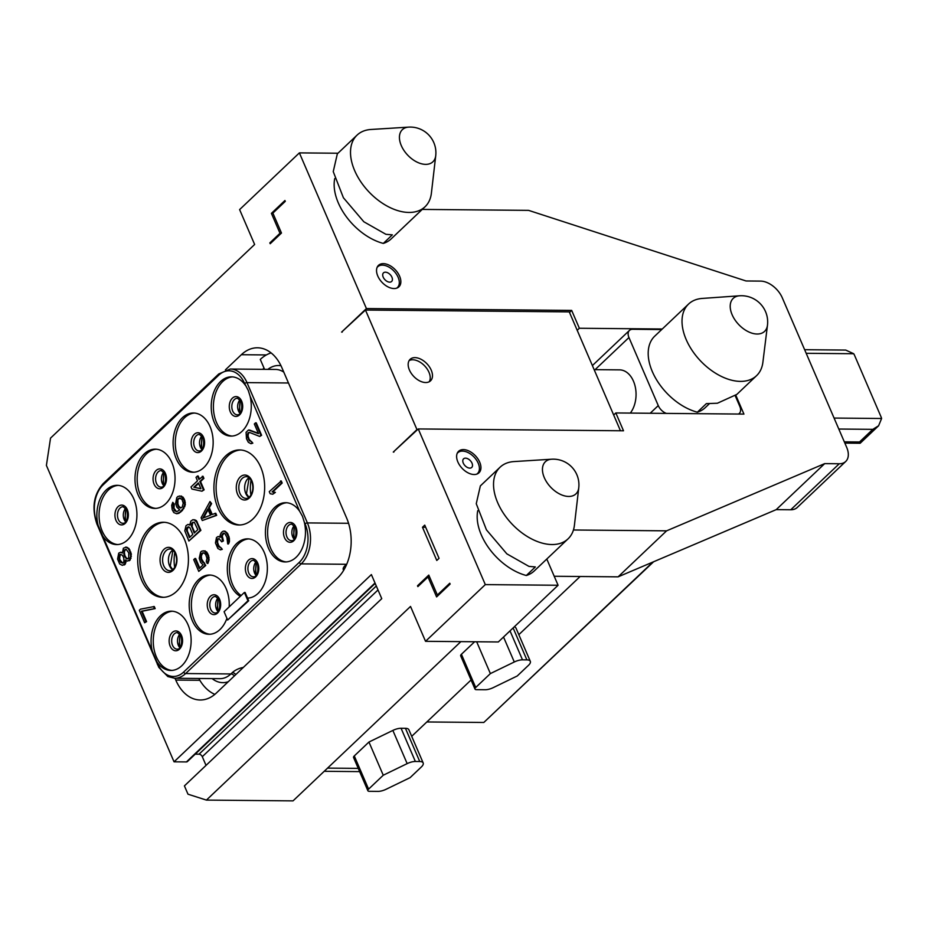 <?xml version="1.0" encoding="UTF-8"?>
<svg xmlns="http://www.w3.org/2000/svg" width="928" height="928" viewBox="0 0 928 928"><rect width="100%" height="100%" fill="white"/><g stroke="black" fill="none" stroke-linecap="round" stroke-linejoin="round"><path stroke-width="1.39" d="M653.614 561.753L483.813 722.471L652.894 562.055M426.834 721.961L483.813 722.471M580.139 576.497L518.833 634.671M471.076 679.98L411.707 736.322M514.24 626.864A9.872 3.979 -23.3 0 1 516.003 628.117L530.306 661.316A9.872 3.979 156.7 0 0 526.872 659.878L522.499 659.843A9.872 3.979 156.7 0 0 514.286 661.989L490.378 673.589L475.716 687.497A3.956 1.589 156.7 0 0 474.997 689.086A3.956 1.589 156.7 0 0 476.377 689.666L485.124 689.748A9.872 3.979 156.7 0 0 493.336 687.59L517.232 675.99L528.508 665.295A9.872 3.979 156.7 0 0 530.306 661.316M474.997 689.086L460.694 655.876A3.956 1.589 -23.3 0 1 461.413 654.286L474.626 641.758M367.871 790.726L353.568 757.526A3.956 1.589 -23.3 0 1 354.287 755.937L368.95 742.029L392.857 730.429A9.872 3.979 -23.3 0 1 401.07 728.271L405.443 728.318A9.872 3.979 -23.3 0 1 408.877 729.756L423.18 762.967A9.872 3.979 156.7 0 0 419.746 761.517L415.361 761.482A9.872 3.979 156.7 0 0 407.16 763.628L383.252 775.228L368.59 789.136A3.956 1.589 156.7 0 0 367.871 790.726A3.956 1.589 156.7 0 0 369.251 791.306L377.986 791.387A9.872 3.979 156.7 0 0 386.199 789.229L410.106 777.641L421.382 766.934A9.872 3.979 156.7 0 0 423.18 762.967M375.19 583.399L187.386 761.586A2.958 1.833 -133.5 0 1 186.424 761.923L174.046 761.818L46.4 465.427L50.53 438.12L254.632 244.47L239.61 209.6L299.384 152.888L366.421 308.56L571.671 310.416L569.514 312.458M195.216 754.151L199.033 754.186A2.958 1.833 -133.5 0 1 202.292 756.691L206.028 765.38M460.868 641.631L293.028 800.876L206.422 800.098L187.99 794.194L184.417 785.888L381.756 598.653L371.386 574.583L174.046 761.818M573.434 529.992L666.594 530.839L824.702 463.617L839.26 463.756A19.755 12.192 46.5 0 0 845.71 461.483A19.755 12.192 46.5 0 0 846.661 447.284L782.304 297.842A19.755 12.192 46.5 0 0 760.6 281.103L746.042 280.975L528.589 210.366L422.252 209.415M554.213 576.265L618.106 576.845L776.214 509.634L790.772 509.762A19.755 12.192 -133.5 0 0 797.222 507.488L845.71 461.483M618.106 576.845L666.594 530.839M558.088 585.266L498.324 641.967L425.534 641.318L485.309 584.605L558.088 585.266L546.789 559.027M366.421 308.56L341.608 332.096L365.47 310.045L416.962 429.594L393.275 452.064L418.261 428.945L485.309 584.605M425.534 641.318L410.524 606.448L206.422 800.098M436.786 560.466L439.048 558.331L424.746 525.12L422.484 527.266L436.786 560.466M279.989 233.276L269.839 242.904L270.199 243.728L281.474 233.032L272.89 213.104L285.302 201.341L284.942 200.506L271.405 213.347L279.989 233.276L281.207 233.288M174.998 678.264L175.775 680.073A43.454 29.371 -89.5 0 0 200.181 699.99A43.454 29.371 -89.5 0 0 216.317 693.065L337.537 578.04A43.454 29.371 -89.5 0 0 346.608 517.975L281.892 367.708A43.454 29.371 -89.5 0 0 257.474 347.791A43.454 29.371 -89.5 0 0 241.35 354.716L225.423 369.831M417.507 585.777L417.867 586.612L428.017 576.984L436.601 596.913L450.126 584.072L449.767 583.236L437.366 595.01L428.782 575.082L417.507 585.777L418.725 585.788M393.275 452.064L393.89 452.064M416.962 429.594L417.565 429.606M620.461 430.766L569.27 311.889L365.47 310.045M425.697 382.533A14.813 9.141 46.5 0 0 430.522 380.828A14.813 9.141 46.5 0 0 429.432 366.873A14.813 9.141 46.5 0 0 414.967 357.628A14.813 9.141 46.5 0 0 410.13 359.333A14.813 9.141 46.5 0 0 411.232 373.3A14.813 9.141 46.5 0 0 425.697 382.533M662.267 329.011L579.362 328.257L577.204 330.31M661.699 329.544L632.652 329.278A9.872 6.09 46.5 0 0 629.428 330.426A9.872 6.09 46.5 0 0 628.952 337.525L658.265 405.594A9.872 6.09 46.5 0 0 666.304 413.401M341.608 332.096L342.223 332.108M578.759 487.792A25.682 25.682 0 0 0 551.638 459.209A22.168 13.676 46.5 0 0 544.307 477.665A22.168 13.676 -133.5 0 0 563.876 495.691A22.168 13.676 -133.5 0 0 578.759 487.792L574.42 525.248A49.381 30.473 -133.5 0 1 568.064 538.843L534.238 570.952A49.381 30.473 -133.5 0 1 526.338 575.499A49.381 30.473 -133.5 0 1 477.758 510.667M334.73 178.582A49.381 30.473 46.5 0 0 383.31 243.414A49.381 30.473 46.5 0 0 391.21 238.856L425.047 206.758A49.381 30.473 46.5 0 0 431.392 193.163L435.731 155.707A22.168 13.676 -133.5 0 1 420.848 163.606A22.168 13.676 -133.5 0 1 401.29 145.58A22.168 13.676 46.5 0 1 408.61 127.124L370.98 129.479A49.381 30.473 46.5 0 0 357.071 135.117A49.381 30.473 46.5 0 0 354.658 170.613A49.381 30.473 46.5 0 0 408.935 212.442A49.381 30.473 46.5 0 0 425.047 206.758M337.954 153.236L299.384 152.888M579.362 328.257L571.671 310.416M735.834 395.305L743.931 414.097L615.832 412.948L623.512 430.789L418.261 428.945M383.322 263.645A14.813 9.141 -133.5 0 1 397.787 272.878A14.813 9.141 -133.5 0 1 398.889 286.845A14.813 9.141 -133.5 0 1 394.052 288.55A14.813 9.141 -133.5 0 1 379.587 279.305A14.813 9.141 -133.5 0 1 378.496 265.35A14.813 9.141 -133.5 0 1 383.322 263.645M463.42 449.604A14.813 9.141 -133.5 0 1 477.885 458.85A14.813 9.141 -133.5 0 1 478.976 472.804A14.813 9.141 -133.5 0 1 474.138 474.521A14.813 9.141 -133.5 0 1 459.685 465.276A14.813 9.141 -133.5 0 1 458.583 451.31A14.813 9.141 -133.5 0 1 463.42 449.604M615.832 412.948L613.675 414.99M735.254 395.804L739.79 406.336A9.872 6.09 46.5 0 1 739.303 413.436L738.653 414.05M738.433 414.05A9.872 6.09 46.5 0 0 739.303 413.436M739.546 295.788A22.759 14.036 46.5 0 0 732.122 314.731A22.759 14.036 -133.5 0 0 752.144 333.222A22.759 14.036 -133.5 0 0 767.468 325.229A26.274 26.274 0 0 0 739.546 295.788L702.264 298.433A49.381 30.473 46.5 0 0 688.576 304.048L654.75 336.145A49.381 30.473 46.5 0 0 655.365 377.742A49.381 30.473 46.5 0 0 697.357 412.183A49.381 30.473 46.5 0 0 705.257 407.636L709.352 403.738M776.214 509.634L824.702 463.617M838.808 429.038L872.819 429.351L878.596 425.778L881.6 418.493A9.872 6.09 46.5 0 0 881.032 416.834L854.572 355.389A9.872 6.09 -133.5 0 0 853.714 353.73L845.733 350.076L804.646 349.705M878.596 425.778L860.175 443.259L859.514 441.972L844.318 441.832M630.321 413.076A24.696 16.692 -89.5 0 0 635.042 385.897A24.696 16.692 -89.5 0 0 619.591 369.866L594.14 369.646M697.357 412.183L706.382 403.622L717.414 403.228L736.832 394.412L756.552 375.689A49.381 30.473 46.5 0 0 762.886 362.314L767.468 325.229M688.576 304.048A49.381 30.473 46.5 0 0 686.175 339.544A49.381 30.473 46.5 0 0 740.44 381.385A49.381 30.473 46.5 0 0 756.552 375.689M357.071 135.117L337.34 153.828L333.245 171.622L343.406 197.757L363.822 221.757L385.897 234.297L392.335 234.854L383.31 243.414M526.338 575.499L535.352 566.938L528.925 566.382L506.839 553.842L486.434 529.842L476.261 503.707L480.356 485.912L500.088 467.202A49.381 30.473 -133.5 0 1 514.008 461.576L551.638 459.209M568.064 538.843A49.381 30.473 -133.5 0 1 551.951 544.539A49.381 30.473 -133.5 0 1 497.686 502.698A49.381 30.473 -133.5 0 1 500.088 467.202M396.639 288.167A14.326 8.839 -133.5 0 0 397.416 287.552A14.326 8.839 -133.5 0 0 398.112 277.263A14.326 8.839 46.5 0 0 388.264 266.742A14.326 8.839 46.5 0 0 377.708 266.777A14.326 8.839 46.5 0 0 377.046 267.519M391.929 277.205A5.928 3.654 46.5 0 0 387.858 272.855A5.928 3.654 46.5 0 0 383.484 272.867A5.928 3.654 46.5 0 0 383.194 277.124A5.928 3.654 -133.5 0 0 387.266 281.474A5.928 3.654 -133.5 0 0 391.639 281.462A5.928 3.654 -133.5 0 0 391.929 277.205M476.737 474.138A14.326 8.839 -133.5 0 0 477.514 473.524A14.326 8.839 -133.5 0 0 478.21 463.223A14.326 8.839 46.5 0 0 468.362 452.713A14.326 8.839 46.5 0 0 457.794 452.748A14.326 8.839 46.5 0 0 457.144 453.49M472.016 463.176A5.928 3.654 46.5 0 0 467.944 458.826A5.928 3.654 46.5 0 0 463.571 458.838A5.928 3.654 46.5 0 0 463.281 463.095A5.928 3.654 -133.5 0 0 467.364 467.445A5.928 3.654 -133.5 0 0 471.737 467.434A5.928 3.654 -133.5 0 0 472.016 463.176M429.246 381.744A14.813 9.141 46.5 0 0 426.451 367.998A14.813 9.141 46.5 0 0 412.716 359.774A14.813 9.141 46.5 0 0 409.155 360.563M425.674 527.29L422.484 527.266M271.405 213.347L273.006 213.359M269.839 242.904L271.057 242.916M264.016 368.08L262.694 369.332M271.115 352.918A47.409 32.051 -89.5 0 0 260.281 359.426L264.561 369.344M198.824 678.484A47.409 32.051 -89.5 0 0 214.844 694.364M156.89 661.838A29.626 20.033 -89.5 0 0 170.833 670.445A29.626 20.033 -89.5 0 0 188.593 655.075A29.626 20.033 -89.5 0 0 188.024 624.764A29.626 20.033 -89.5 0 0 171.367 611.181A29.626 20.033 -89.5 0 0 152.285 651.143L157.69 663.706A27.852 18.827 -89.5 0 0 183.674 672.034L299.268 562.368A27.852 18.827 -89.5 0 0 305.08 523.868L304.268 522A29.626 20.033 -89.5 0 1 285.186 561.95A29.626 20.033 -89.5 0 1 268.54 548.367A29.626 20.033 -89.5 0 1 267.96 518.056A29.626 20.033 -89.5 0 1 285.72 502.698A29.626 20.033 -89.5 0 1 299.663 511.305L302.47 516.281L304.268 522M102.683 535.978A29.626 20.033 -89.5 0 0 116.638 544.585A29.626 20.033 -89.5 0 0 134.386 529.215A29.626 20.033 -89.5 0 0 133.818 498.904A29.626 20.033 -89.5 0 0 117.172 485.321A29.626 20.033 -89.5 0 0 98.078 525.283L152.285 651.143M245.468 385.445A29.626 20.033 -89.5 0 0 231.513 376.838A29.626 20.033 -89.5 0 0 213.765 392.196A29.626 20.033 -89.5 0 0 214.333 422.507A29.626 20.033 -89.5 0 0 230.979 436.09A29.626 20.033 -89.5 0 0 250.073 396.14L248.263 390.41L244.656 383.566A27.852 18.827 -89.5 0 0 218.672 375.237L103.089 484.903A1.775 1.102 -133.5 0 1 103.17 483.627C93.612 494.554 91.536 508.057 96.953 524.123L158.839 667.406L167.829 676.547L174.638 678.264A29.626 20.033 -89.5 0 0 185.635 673.542L301.217 563.876A29.626 20.033 -89.5 0 0 307.4 522.916L246.976 382.614A29.626 20.033 -89.5 0 0 230.33 369.031L218.764 373.961L103.17 483.627M138.098 494.833A29.626 20.033 -89.5 0 0 154.744 508.416A29.626 20.033 -89.5 0 0 172.504 493.058A29.626 20.033 -89.5 0 0 171.935 462.736A29.626 20.033 -89.5 0 0 155.278 449.164A29.626 20.033 -89.5 0 0 137.53 464.522A29.626 20.033 -89.5 0 0 138.098 494.833M176.216 458.676A29.626 20.033 -89.5 0 0 192.862 472.259A29.626 20.033 -89.5 0 0 210.621 456.889A29.626 20.033 -89.5 0 0 210.041 426.578A29.626 20.033 -89.5 0 0 193.395 412.995A29.626 20.033 -89.5 0 0 175.647 428.365A29.626 20.033 -89.5 0 0 176.216 458.676M141.636 580.128A37.526 25.369 -89.5 0 0 162.725 597.33A37.526 25.369 -89.5 0 0 185.206 577.866A37.526 25.369 -89.5 0 0 184.486 539.47A37.526 25.369 -89.5 0 0 163.398 522.267A37.526 25.369 -89.5 0 0 140.917 541.732A37.526 25.369 -89.5 0 0 141.636 580.128M217.86 507.802A37.526 25.369 -89.5 0 0 238.948 525.004A37.526 25.369 -89.5 0 0 261.441 505.54A37.526 25.369 -89.5 0 0 260.71 467.144A37.526 25.369 -89.5 0 0 239.633 449.941A37.526 25.369 -89.5 0 0 217.14 469.406A37.526 25.369 -89.5 0 0 217.86 507.802M198.778 571.404L205.749 565.488L201.666 559.143L201.341 556.034L202.327 553.633L203.974 552.844L205.726 554.584L206.979 558.262L206.283 561.359L207.176 563.435L208.359 559.886L207.826 555.512L204.485 550.896L201.573 551.209L200.622 552.125L199.23 558.308L200.622 562.345L203.081 564.897L199.242 568.539L194.915 558.505L193.72 559.642L198.778 571.404L205.018 565.488L203.974 563.064L201.828 561.208L200.576 557.519L201.608 553.622L203.974 552.844M207.176 563.435L207.907 563.447L209.078 559.897L208.556 555.524L206.677 551.94L203.07 550.768M199.752 568.052L195.646 558.505L194.915 558.505M189.242 524.61L187.839 524.482L186.006 525.735L184.8 530.781L188.883 541.036L200.158 530.34L196.585 522.035L194.288 519.831L192.873 519.703L190.808 521.176L189.788 525.074L187.839 524.482M188.883 541.036L200.889 530.34L196.33 520.538L192.873 519.703M176.494 511.676L173.988 508.219L174.232 504.078L172.759 502.35L171.68 505.319L172.202 509.692L173.791 512.581L176.656 513.752L179.986 512.059L183.199 508.521L184.602 504.751L184.08 500.378L180.879 496.097L177.979 496.422L176.784 497.559L175.636 503.521L176.877 507.21L179.719 509.866L176.784 511.688L174.151 510.284L172.759 502.35M176.656 513.752L178.884 513.312L182.387 510.47L185.333 504.751L184.811 500.378L183.071 497.153L179.475 495.97M227.72 543.947L228.45 543.959L229.436 541.558L229.355 538.217L227.812 533.844L224.97 531.176L223.219 531.164L221.398 532.405L220.168 535.038L220.423 537.219L218.092 536.512L216.502 537.532L215.447 542.926L217.836 548.46L220.458 549.863L221.572 549.295L220.829 547.566L218.88 546.975L217.894 545.467L216.827 540.641L217.256 539.261L218.985 538.588L221.734 541.836L222.697 540.92L221.479 535.734L223.729 533.113L225.04 533.82L226.919 537.393L227.72 543.947L228.706 541.546L228.276 536.604L226.246 532.684L224.24 531.164M220.377 536.813L219.112 536.523M220.458 549.863L222.302 549.306L220.829 547.566M220.539 547.566L218.625 545.478L217.523 542.138L217.976 539.272L219.263 538.669M221.734 541.836L223.428 540.931L222.21 535.746L224.008 533.206M201.956 491.202L204.125 489.845L200.552 481.539L203.916 478.361L203.023 476.284L198.928 479.463L197.444 476.006L196.005 477.363L197.49 480.832L191.017 486.968L191.91 489.044L201.956 491.202L203.406 489.833L199.822 481.539L203.186 478.349L202.292 476.273M199.45 478.976L198.174 476.006L197.444 476.006M272.739 494.218L275.396 492.397L272.82 491.921L282.17 483.036L281.277 480.959L269.271 491.654L270.164 493.731L272.739 494.218L274.665 492.397L272.09 491.91L281.451 483.036L280.558 480.959M202.281 520.527L216.676 515.365L215.783 513.288L211.572 514.634L208.603 507.709L210.876 503.602L209.983 501.526L201.098 517.754L202.281 520.527L215.946 515.353L215.052 513.288M212.199 514.39L209.322 507.72L211.607 503.602L209.983 501.526M259.689 436.438L261.615 435.302L256.256 422.855L255.525 422.843L254.33 423.98L258.494 433.666L248.472 430.012L246.071 432.297L246.477 438.735L248.356 442.308L250.989 443.712L252.103 443.143L251.36 441.415L249.412 440.823L247.324 435.986L248.263 432.657L249.516 432.436L259.689 436.438L260.884 435.302L255.525 422.843M258.344 433.318L249.493 430.024M250.989 443.712L252.834 443.155L251.36 441.415M251.07 441.415L249.156 439.327L248.054 435.986L248.507 433.121L249.748 432.529M229.181 606.889A29.626 20.033 -89.5 0 0 226.13 588.607A29.626 20.033 -89.5 0 0 209.484 575.024A29.626 20.033 -89.5 0 0 191.736 590.382A29.626 20.033 -89.5 0 0 192.305 620.704A29.626 20.033 -89.5 0 0 208.951 634.276A29.626 20.033 -89.5 0 0 226.931 618.315M247.544 598.108L245.108 592.47L244.389 592.458L224.089 611.714L227.662 620.02L248.692 600.764L247.544 598.108A29.626 20.033 -89.5 0 0 264.932 582.436A29.626 20.033 -89.5 0 0 264.248 552.438A29.626 20.033 -89.5 0 0 247.602 538.855A29.626 20.033 -89.5 0 0 229.854 554.225A29.626 20.033 -89.5 0 0 230.422 584.536A29.626 20.033 -89.5 0 0 240.317 596.31M144.652 622.758L146.578 621.632L142.112 611.25L155.173 608.606L154.28 606.529L140.488 609.174L139.293 610.311L144.652 622.758L145.858 621.621L141.381 611.239L154.442 608.606L153.549 606.529M127.24 561.127L130.187 560.002L131.335 554.039L128.946 548.506L126.312 547.102L123.378 548.228L122.403 553.042L120.698 552.23L118.726 553.123L117.578 559.085L119.654 563.934L122.287 565.338L124.503 564.201L125.384 559.967L127.24 561.127L129.456 560.002L130.628 556.452L130.094 552.079L128.226 548.506L125.593 547.102M122.368 552.52L120.698 552.23M122.287 565.338L125.234 564.212L126.15 560.547M172.469 611.239A29.626 20.033 90.5 0 0 155.544 627.282A29.626 20.033 90.5 0 0 156.368 656.885A29.626 20.033 -89.5 0 0 171.935 670.41M286.81 502.744A29.626 20.033 90.5 0 0 269.886 518.798A29.626 20.033 90.5 0 0 270.721 548.39A29.626 20.033 -89.5 0 0 286.276 561.916M210.041 634.242A29.626 20.033 -89.5 0 1 194.486 620.716A29.626 20.033 90.5 0 1 193.662 591.124A29.626 20.033 90.5 0 1 210.575 575.07M248.692 538.913A29.626 20.033 90.5 0 0 231.768 554.956A29.626 20.033 90.5 0 0 232.603 584.559A29.626 20.033 -89.5 0 0 241.152 595.521M247.498 598.003A29.626 20.033 -89.5 0 0 248.159 598.084M248.692 600.764L247.962 600.764L244.389 592.458M227.662 620.02L247.962 600.764M117.728 544.55A29.626 20.033 -89.5 0 1 102.173 531.025A29.626 20.033 90.5 0 1 101.338 501.422A29.626 20.033 90.5 0 1 118.262 485.379M155.846 508.382A29.626 20.033 -89.5 0 1 140.279 494.856A29.626 20.033 90.5 0 1 139.455 465.264A29.626 20.033 90.5 0 1 156.38 449.21M193.952 472.224A29.626 20.033 -89.5 0 1 178.396 458.699A29.626 20.033 90.5 0 1 177.573 429.096A29.626 20.033 90.5 0 1 194.486 413.053M232.07 436.056A29.626 20.033 -89.5 0 1 216.514 422.53A29.626 20.033 90.5 0 1 215.679 392.927A29.626 20.033 90.5 0 1 232.603 376.884M163.815 597.307A37.526 25.369 -89.5 0 1 143.817 580.151A37.526 25.369 90.5 0 1 142.831 542.462A37.526 25.369 90.5 0 1 164.488 522.313M240.039 524.981A37.526 25.369 -89.5 0 1 220.052 507.825A37.526 25.369 90.5 0 1 219.066 470.136A37.526 25.369 90.5 0 1 240.723 449.987M201.759 554.654L201.028 554.654M202.327 553.633L201.608 553.622M201.341 556.034L200.61 556.023M201.306 557.531L200.576 557.519M201.666 559.143L200.935 559.132M202.559 561.208L201.828 561.208M203.394 562.368L202.664 562.368M204.705 563.076L203.974 563.064M205.749 565.488L205.018 565.488M205.204 550.896L204.485 550.896M206.677 551.94L205.946 551.94M207.663 553.448L206.932 553.436M208.556 555.524L207.826 555.512M209.055 557.484L208.336 557.473M209.078 559.897L208.359 559.886M208.568 561.846L207.837 561.834M203.684 552.833L202.954 552.833M202.814 553.169L202.084 553.169M195.008 519.842L194.288 519.831M196.33 520.538L195.599 520.538M197.316 522.046L196.585 522.035M200.889 530.34L200.158 530.34M189.428 537.59L186.389 529.76L187.143 527.58L188.488 526.791L189.962 527.835L192.792 534.412L189.428 537.59M191.945 523.032L194.312 522.244L197.826 529.633L194.23 533.043L191.191 525.202L191.945 523.032L193.384 522.348L192.664 522.348M189.938 537.103L187.328 531.025L186.598 531.025M187.328 531.025L187.305 528.612L188.906 526.918M187.12 529.76L186.389 529.76M187.305 528.612L186.574 528.612M187.874 527.591L187.143 527.58M188.349 527.127L187.618 527.127M194.741 532.556L192.119 526.478L192.664 523.032M192.096 524.065L191.365 524.053M191.922 525.213L191.191 525.202M192.119 526.478L191.4 526.466M181.61 496.109L180.879 496.097M183.071 497.153L182.352 497.141M184.057 498.649L183.338 498.649M184.811 500.378L184.08 500.378M185.31 502.338L184.579 502.338M185.333 504.751L184.602 504.751M184.823 506.7L184.092 506.7M183.918 508.532L183.199 508.521M182.387 510.47L181.668 510.458M180.716 512.059L179.986 512.059M178.884 513.312L178.153 513.3M174.232 504.078L173.501 504.078M173.814 505.458L173.084 505.447M173.78 506.943L173.049 506.943M173.988 508.219L173.258 508.208M174.882 510.284L174.151 510.284M175.566 511.096L174.835 511.096M177.19 500.088L179.348 498.034L181.981 499.438L183.234 503.127L182.213 507.024L180.624 508.045L178.234 506.41L176.981 502.721L177.19 500.088L178.489 499.067L177.77 499.055M178.489 499.067L180.368 498.046M180.925 507.918L178.953 506.421L177.909 503.997L177.921 500.088M179.208 498.382L178.489 498.371M180.078 498.046L179.348 498.034M180.566 507.813L179.846 507.802M179.649 507.233L178.918 507.222M178.953 506.421L178.234 506.41M177.909 503.997L177.19 503.997M177.712 502.732L176.981 502.721M177.735 501.236L177.016 501.236M223.834 533.229L223.103 533.229M222.871 534.145L222.14 534.134M222.21 535.746L221.479 535.734M222.175 537.242L221.444 537.231M222.824 539.539L222.105 539.539M223.428 540.931L222.697 540.92M218.463 538.82L217.732 538.808M217.976 539.272L217.256 539.261M217.558 540.641L216.827 540.641M217.523 542.138L216.792 542.126M218.034 544.098L217.303 544.086M218.625 545.478L217.894 545.467M219.611 546.986L218.88 546.975M222.302 549.306L221.572 549.295M225.898 531.756L225.168 531.756M226.977 532.684L226.246 532.684M227.812 533.844L227.082 533.832M228.996 536.604L228.276 536.604M229.355 538.217L228.624 538.217M229.471 540.061L228.74 540.05M229.436 541.558L228.706 541.546M229.019 542.926L228.288 542.926M203.916 478.361L203.186 478.349M200.552 481.539L199.822 481.539M204.125 489.845L203.406 489.833M200.924 488.778L193.824 487.223L198.383 482.908L200.924 488.778M200.842 488.615L193.824 487.223M194.555 487.235L198.604 483.395M282.17 483.036L281.451 483.036M272.82 491.921L272.09 491.91M275.396 492.397L274.665 492.397M211.607 503.602L210.876 503.602M209.322 507.72L208.603 507.709M216.676 515.365L215.946 515.353M202.652 518.23L207.791 508.973L210.47 515.191L202.652 518.23M203.58 517.87L208.104 509.716M261.615 435.302L260.884 435.302M248.994 432.668L248.263 432.657M248.507 433.121L247.776 433.109M248.089 434.49L247.358 434.49M248.054 435.986L247.324 435.986M248.553 437.946L247.834 437.935M249.156 439.327L248.426 439.327M250.142 440.835L249.412 440.823M252.834 443.155L252.103 443.143M155.173 608.606L154.442 608.606M142.112 611.25L141.381 611.239M146.578 621.632L145.858 621.621M126.173 560.883L125.442 560.883M125.895 562.612L125.164 562.6M125.234 564.212L124.503 564.201M124.514 564.897L123.784 564.885M127.484 547.462L126.753 547.45M128.946 548.506L128.226 548.506M129.932 550.014L129.201 550.002M130.825 552.079L130.094 552.079M131.335 554.039L130.604 554.039M131.358 556.452L130.628 556.452M131.08 558.18L130.361 558.169M130.187 560.002L129.456 560.002M129.468 560.686L128.737 560.686M128.748 552.868L128.714 558.273L126.579 558.83L124.074 555.362L124.12 549.956L126.243 549.399L128.748 552.868M119.283 559.909L119.051 556.232L119.944 554.399L122.276 555.106L123.714 557.647L123.946 561.324L123.041 563.157L120.71 562.449L119.283 559.909L120.002 559.92L119.654 558.308L118.923 558.296M128.052 558.9L126.231 557.902L124.804 555.362L124.329 551.916L125.512 549.33M127.31 558.83L126.579 558.83M126.231 557.902L125.512 557.89M125.396 556.742L124.677 556.742M124.804 555.362L124.074 555.362M124.445 553.749L123.726 553.749M124.329 551.916L123.61 551.905M124.839 549.968L124.12 549.956M119.654 558.308L120.199 554.863L120.965 554.41M122.751 563.157L120.002 559.92M119.77 556.243L119.051 556.232M120.199 554.863L119.468 554.851M120.675 554.41L119.944 554.399M121.44 562.461L120.71 562.449M120.605 561.301L119.874 561.289M428.017 576.984L429.606 576.996M437.366 595.01L438.584 595.022M476.679 641.77L490.378 673.589M368.95 742.029L383.252 775.228M358.254 768.384L327.561 768.117M628.952 337.525L595.092 369.646M839.26 463.756L790.772 509.762M853.714 353.73L806.188 353.301M881.6 418.493L834.086 418.064M872.819 429.351L859.514 441.972M658.265 405.594L650.203 413.25M202.292 756.691L378.009 589.964M199.033 754.186L376.304 585.997M186.424 761.923L375.005 582.993M175.775 680.073L199.845 680.282M241.35 354.716L266.371 354.937M280.998 365.736A33.582 22.701 -89.5 0 0 267.832 369.379M212.141 678.6A33.582 22.701 -89.5 0 0 228.276 681.709M283.794 372.128A29.626 20.033 -89.5 0 0 275.604 369.448L230.33 369.031M346.051 565.79A3.956 2.436 46.5 0 0 345.077 565.628L346.492 564.282L301.217 563.876A1.775 1.102 46.5 0 1 299.268 562.368M343.731 570.198A9.872 3.979 -23.3 0 1 345.077 565.628M235.793 674.575A3.956 2.436 46.5 0 0 232.313 672.614A9.872 3.979 -23.3 0 1 242.289 667.65L243.31 667.441M241.988 668.705A3.956 1.636 78.3 0 1 242.289 667.65M234.39 675.909A3.956 2.436 46.5 0 0 230.898 673.948L232.313 672.614M174.638 678.264L219.913 678.67A29.626 20.033 -89.5 0 0 230.898 673.948L185.635 673.542A1.775 1.102 46.5 0 1 183.674 672.034M288.48 382.986L246.976 382.614A1.775 0.719 -23.3 0 0 244.656 383.566M348.557 523.288L307.4 522.916A1.775 0.719 -23.3 0 0 305.08 523.868M103.089 484.903A27.852 18.827 -89.5 0 0 97.266 523.404A1.775 0.719 156.7 0 0 96.953 524.123M97.266 523.404L98.078 525.283M299.663 511.305L250.073 396.14M157.69 663.706A1.775 0.719 156.7 0 0 157.377 664.425M284.525 537.741A9.93 6.716 90.5 0 1 286.601 524.018A9.93 6.716 90.5 0 1 295.858 526.988A9.93 6.716 -89.5 0 1 293.793 540.711A9.93 6.716 -89.5 0 1 284.525 537.741M286.891 536.871A8.294 5.603 -89.5 0 0 291.554 540.676C295.232 540.711 296.6 536.349 295.672 527.603L291.705 524.088A8.294 5.603 90.5 0 0 286.729 528.38A8.294 5.603 90.5 0 0 286.891 536.871M294.269 539.296A8.294 5.603 -89.5 0 1 292.714 536.929A8.294 5.603 90.5 0 1 294.385 525.515M294.396 538.948A24.696 16.692 90.5 0 1 294.512 525.863M180.055 647.442A24.696 16.692 90.5 0 1 180.171 634.346M180.044 633.998A8.294 5.603 90.5 0 0 178.373 645.412A8.294 5.603 -89.5 0 0 179.916 647.79M172.55 645.366A8.294 5.603 90.5 0 1 172.388 636.875A8.294 5.603 90.5 0 1 177.352 632.571L181.331 636.086C182.259 644.844 180.879 649.206 177.202 649.171A8.294 5.603 -89.5 0 1 172.55 645.366M170.184 646.236A9.93 6.716 -89.5 0 0 179.44 649.206A9.93 6.716 -89.5 0 0 181.517 635.483A9.93 6.716 90.5 0 0 172.248 632.513A9.93 6.716 90.5 0 0 170.184 646.236M218.173 611.274A24.696 16.692 90.5 0 1 218.289 598.189M218.161 597.841A8.294 5.603 90.5 0 0 216.479 609.255A8.294 5.603 -89.5 0 0 218.034 611.622M210.656 609.197A8.294 5.603 90.5 0 1 210.505 600.718A8.294 5.603 90.5 0 1 215.47 596.414L219.449 599.929C220.377 608.675 218.996 613.037 215.319 613.002A8.294 5.603 -89.5 0 1 210.656 609.197M208.29 610.067A9.93 6.716 -89.5 0 0 217.558 613.037A9.93 6.716 -89.5 0 0 219.634 599.314A9.93 6.716 90.5 0 0 210.366 596.344A9.93 6.716 90.5 0 0 208.29 610.067M246.407 573.91A9.93 6.716 90.5 0 1 248.484 560.187A9.93 6.716 90.5 0 1 257.752 563.157A9.93 6.716 -89.5 0 1 255.676 576.88A9.93 6.716 -89.5 0 1 246.407 573.91M248.774 573.04A8.294 5.603 -89.5 0 0 253.437 576.833C257.114 576.868 258.483 572.518 257.566 563.76L253.588 560.245A8.294 5.603 90.5 0 0 248.611 564.549A8.294 5.603 90.5 0 0 248.774 573.04M256.151 575.464A8.294 5.603 -89.5 0 1 254.597 573.086A8.294 5.603 90.5 0 1 256.279 561.672M256.279 575.116A24.696 16.692 90.5 0 1 256.406 562.02M125.848 521.582A24.696 16.692 90.5 0 1 125.964 508.486M125.837 508.138A8.294 5.603 90.5 0 0 124.166 519.552A8.294 5.603 -89.5 0 0 125.721 521.919M118.343 519.506A8.294 5.603 90.5 0 1 118.181 511.015A8.294 5.603 90.5 0 1 123.157 506.711L127.124 510.226C128.052 518.984 126.672 523.334 123.006 523.299A8.294 5.603 -89.5 0 1 118.343 519.506M115.977 520.376A9.93 6.716 -89.5 0 0 125.234 523.346A9.93 6.716 -89.5 0 0 127.31 509.623A9.93 6.716 90.5 0 0 118.053 506.653A9.93 6.716 90.5 0 0 115.977 520.376M163.966 485.414A24.696 16.692 90.5 0 1 164.082 472.329M163.954 471.981A8.294 5.603 90.5 0 0 162.284 483.395A8.294 5.603 -89.5 0 0 163.827 485.762M156.461 483.337A8.294 5.603 90.5 0 1 156.298 474.846A8.294 5.603 90.5 0 1 161.263 470.554L165.242 474.057C166.17 482.815 164.79 487.177 161.112 487.142A8.294 5.603 -89.5 0 1 156.461 483.337M154.094 484.207A9.93 6.716 -89.5 0 0 163.351 487.177A9.93 6.716 -89.5 0 0 165.428 473.454A9.93 6.716 90.5 0 0 156.159 470.484A9.93 6.716 90.5 0 0 154.094 484.207M202.084 449.256A24.696 16.692 90.5 0 1 202.2 436.16M202.072 435.812A8.294 5.603 90.5 0 0 200.39 447.226A8.294 5.603 -89.5 0 0 201.944 449.593M194.567 447.18A8.294 5.603 90.5 0 1 194.416 438.689A8.294 5.603 90.5 0 1 199.381 434.385L203.36 437.9C204.276 446.658 202.907 451.008 199.23 450.973A8.294 5.603 -89.5 0 1 194.567 447.18M192.2 448.05A9.93 6.716 -89.5 0 0 201.469 451.02A9.93 6.716 -89.5 0 0 203.545 437.297A9.93 6.716 90.5 0 0 194.277 434.327A9.93 6.716 90.5 0 0 192.2 448.05M240.19 413.088A24.696 16.692 90.5 0 1 240.317 400.003M240.19 399.655A8.294 5.603 90.5 0 0 238.508 411.069A8.294 5.603 -89.5 0 0 240.062 413.436M232.684 411.011A8.294 5.603 90.5 0 1 232.522 402.52A8.294 5.603 90.5 0 1 237.498 398.228L241.477 401.731C242.394 410.489 241.025 414.851 237.348 414.816A8.294 5.603 -89.5 0 1 232.684 411.011M230.318 411.881A9.93 6.716 -89.5 0 0 239.586 414.851A9.93 6.716 -89.5 0 0 241.651 401.128A9.93 6.716 90.5 0 0 232.394 398.158A9.93 6.716 90.5 0 0 230.318 411.881M174.673 567.379A30.415 20.567 90.5 0 1 174.812 552.427M172.77 550.026A10.869 7.343 90.5 0 0 169.546 565.802A10.869 7.343 -89.5 0 0 172.585 569.757M163.734 565.744A10.869 7.343 90.5 0 1 163.514 554.631A10.869 7.343 90.5 0 1 170.033 549.005C171.877 548.796 173.687 550.362 175.45 553.691C177.202 558.505 176.97 563.029 174.754 567.263C173.095 569.815 171.448 570.975 169.836 570.732A10.869 7.343 -89.5 0 1 163.734 565.744M161.368 566.614A12.493 8.445 -89.5 0 0 173.026 570.36A12.493 8.445 -89.5 0 0 175.636 553.076A12.493 8.445 90.5 0 0 163.978 549.341A12.493 8.445 90.5 0 0 161.368 566.614M250.908 495.053A30.415 20.567 90.5 0 1 251.047 480.101M248.994 477.7A10.869 7.343 90.5 0 0 245.781 493.476A10.869 7.343 -89.5 0 0 248.82 497.431M239.958 493.418A10.869 7.343 90.5 0 1 239.749 482.305A10.869 7.343 90.5 0 1 246.256 476.679C248.101 476.47 249.91 478.036 251.674 481.365C253.437 486.179 253.205 490.703 250.978 494.937C249.319 497.489 247.683 498.649 246.059 498.406A10.869 7.343 -89.5 0 1 239.958 493.418M237.591 494.288A12.493 8.445 -89.5 0 0 249.249 498.023A12.493 8.445 -89.5 0 0 251.859 480.75A12.493 8.445 90.5 0 0 240.201 477.015A12.493 8.445 90.5 0 0 237.591 494.288M218.672 375.237A1.775 1.102 -133.5 0 1 218.764 373.961M461.413 654.286L475.716 687.497M503.533 637.026L514.286 661.989M510.017 630.878L522.499 659.843M513.114 627.931L526.872 659.878M354.287 755.937L368.59 789.136M392.857 730.429L407.16 763.628M401.07 728.271L415.361 761.482M405.443 728.318L419.746 761.517M359.646 771.62L324.208 771.296M629.428 330.426L592.389 365.574M860.175 443.259L844.874 443.12M435.731 155.707A25.682 25.682 0 0 0 408.61 127.124M294.478 539.052L293.399 537.219L294.594 525.758M180.136 647.547L179.058 645.702L180.252 634.253M218.254 611.378L217.175 609.545L218.37 598.084M256.36 575.209L255.281 573.376L256.488 561.927M125.93 521.675L124.851 519.842L126.046 508.393M164.047 485.518L162.968 483.685L164.163 472.224M202.153 449.349L201.086 447.516L202.281 436.067M240.271 413.192L239.192 411.348L240.398 399.898M172.759 569.63L170.242 566.092L172.933 550.153M248.982 497.304L246.465 493.766L249.156 477.827"/></g></svg>
